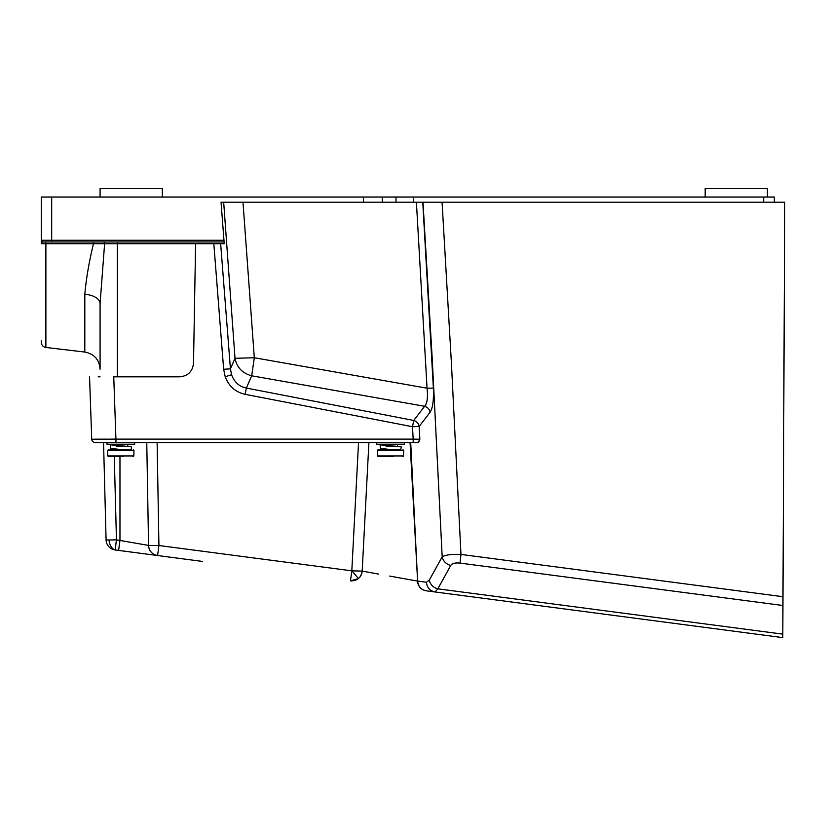 <?xml version="1.0" encoding="UTF-8"?>
<svg xmlns="http://www.w3.org/2000/svg" width="826" height="826" viewBox="0 0 826 826"><rect width="100%" height="100%" fill="white"/><g stroke="black" fill="none" stroke-linecap="round" stroke-linejoin="round"><path stroke-width="1.24" d="M224.104 241.966L43.024 241.966L45.678 241.966L45.884 243.433L45.884 347.467L84.81 352.052C94.226 353.92 99.316 359.651 100.08 369.222L100.08 303.71L104.613 243.701L41.3 243.701L41.3 197.022L382.304 197.022L382.304 202.205M763.668 202.205L763.668 197.022L413.33 197.022L413.33 202.205M395.984 202.205L395.984 197.022L382.304 197.022M395.984 197.022L413.33 197.022M774.323 202.205L774.323 197.022L774.323 202.205L784.7 202.205L221.048 202.205L224.238 243.701L213.82 243.701L220.645 243.701L230.433 368.84L223.65 369.263L213.82 243.701L195.597 243.701L193.511 363.233C192.582 371.504 187.977 376.036 179.686 376.821L113.916 376.821M763.668 197.022L774.323 197.022M45.884 347.467C43.055 346.91 41.527 345.185 41.3 342.315L41.3 340.467M51.677 197.022L51.677 240.242L41.3 240.242A1.724 1.724 0 0 0 43.024 241.966A1.724 1.724 0 0 1 41.3 240.242L41.3 242.235M84.81 352.052L84.81 294.324C86.183 278.62 89.094 261.666 93.555 243.443L93.359 241.966M101.371 243.608L104.613 243.701A1.724 1.28 -90 0 0 103.333 241.966M84.81 294.324A17.284 9.458 180 0 1 100.08 303.71M43.024 241.966L41.3 243.701M377.389 450.428L377.503 455.952L403.553 455.952L403.666 450.428L377.389 450.428L378.081 449.736L400.858 449.736M383.605 448.952L383.605 449.736L378.081 449.736M386.723 456.644L378.194 456.644L377.503 455.952M393.29 456.644L378.194 456.644M403.553 455.952L402.851 456.644M391.803 449.736L380.445 448.363L380.084 444.708L383.605 444.729M397.44 444.243L397.44 446.308L401.199 446.721L387.621 445.947L380.084 444.708M386.093 446.277L395.478 446.195C389.232 445.864 379.031 444.564 385.535 444.243M419.866 439.256L413.176 439.122L412.494 426.722L419.164 426.443L419.866 439.256L418.08 442.519L404.358 442.519L404.358 444.243L376.697 444.243L376.697 442.519M107.69 450.428L107.803 455.952L133.853 455.952L133.967 450.428L107.69 450.428L108.382 449.736L131.158 449.736M113.916 448.952L113.916 449.736L108.382 449.736M117.024 456.644L108.495 456.644L107.803 455.952M123.59 456.644L108.495 456.644M133.853 455.952L133.151 456.644M122.103 449.736L110.746 448.363L110.385 444.708L113.916 444.729M127.741 444.243L127.741 446.308L131.499 446.721L117.922 445.947L110.385 444.708M116.394 446.277L125.779 446.195C119.533 445.864 109.331 444.564 115.836 444.243M120.823 442.519L134.659 442.519L134.659 444.243L106.998 444.243L106.998 442.519L115.929 442.519L103.539 442.519L106.089 539.936L103.539 442.519L106.998 442.519M767.416 197.022L767.416 188.38L705.177 188.38L705.177 197.022M162.319 197.022L162.319 188.38L100.08 188.38L100.08 197.022M378.628 574.091L362.18 571.107L351.814 570.838L158.922 545.511L157.58 555.526A10.377 10.377 0 0 1 148.556 545.418L116.456 539.843L115.103 549.951L179.769 558.438M357.689 579.119L358.432 578.561A10.377 10.377 0 0 0 362.18 571.107L368.912 442.519L362.18 571.107A10.377 10.377 0 0 1 358.453 578.541L350.461 580.854L351.814 570.838L358.546 442.519L157.126 442.519L158.922 545.511L151.592 545.563L148.556 545.418L146.76 442.519L134.659 442.519M155.608 555.268L156.713 555.413M202.576 561.432L157.58 555.526A10.377 10.377 98.9 0 1 148.556 545.418L148.556 545.418C149.083 551.025 152.098 554.391 157.58 555.526L115.103 549.951A10.377 10.377 0 0 1 106.089 539.936L109.125 539.987A10.377 7.331 89.5 0 0 115.124 549.848M137.395 552.873L134.235 552.46M132.676 552.253L118.614 550.405L119.966 540.307L119.966 456.644M782.811 634.131L437.821 588.835L435.054 591.963L426.247 590.807L782.8 637.62L784.7 202.205M417.295 581.05L417.347 581.06C418.173 586.605 421.146 589.857 426.247 590.807L426.237 590.807M460.082 563.105L782.945 605.51L782.976 596.713L460.96 554.422L460.082 563.105C455.25 562.599 452.142 563.373 450.748 565.449L437.821 588.824C433.227 587.565 430.367 584.684 429.262 580.182L426.423 582.247L417.615 581.081C418.214 586.501 421.095 589.733 426.247 590.807C421.146 589.857 418.173 586.605 417.347 581.06L389.665 576.083M435.054 591.963C429.912 590.9 427.032 587.658 426.423 582.247M351.814 580.936A10.377 10.377 0 0 1 350.461 580.854A10.377 10.377 -129.7 0 0 351.814 580.936M419.257 441.032L418.555 442.261M442.065 202.205L451.43 363.512L460.96 554.422C451.812 554.06 445.555 554.855 442.189 556.827L429.262 580.182M410.057 442.519L417.615 581.081L410.698 442.519L414.435 442.519M430.088 412.257C429.489 409.221 427.682 407.228 424.647 406.289L413.723 420.465L246.355 388.065L251.703 375.799C242.359 373.238 236.804 367.405 235.018 358.308L230.433 368.84L231.548 374.684C233.748 380.734 237.434 384.823 242.617 386.96L246.355 388.065L245.126 394.322L412.494 426.722L413.723 420.465C416.748 421.374 418.565 423.366 419.164 426.443L430.088 412.257C432.762 408.168 433.856 400.125 433.371 388.127L422.757 202.205M422.995 202.205L432.318 360.404L442.189 556.827C443.232 561.257 446.092 564.127 450.748 565.449M418.049 439.236L413.176 439.122L413.176 442.519L414.053 442.519M148.484 442.519L157.126 442.519M413.176 439.122L115.929 439.122L115.929 442.519L413.176 442.519L95.176 442.519A3.459 3.459 0 0 1 91.727 439.174L89.549 376.821M223.67 202.205L235.018 358.308L254.305 357.741L242.989 202.205M433.371 388.127L427.052 388.199L254.305 357.741L251.703 375.799L424.647 406.289C427.228 403.439 428.033 397.409 427.052 388.199L416.407 202.205M187.667 559.481L185.633 559.212M184.879 559.109L183.517 558.934M183.775 558.965L185.323 559.171M91.727 439.318L115.929 439.122L113.751 376.821M94.463 439.195L106.998 439.153M245.126 394.322C235.524 392.164 228.895 386.331 225.23 376.821L223.65 369.263M100.08 376.821L98.191 376.821M231.548 374.684L225.23 376.821M363.502 202.205L363.502 197.022M195.597 243.701L104.613 243.701M117.364 376.821L117.364 241.966M51.677 241.966L51.677 240.242L223.97 240.242M114.277 456.644L116.456 539.843L109.125 539.987M358.453 578.541L351.866 570.838M95.176 442.519A3.459 3.459 0 0 1 91.727 439.174M403.666 450.428L402.974 449.736M400.816 450.149L401.199 446.721M133.967 450.428L133.275 449.736M131.117 450.149L131.499 446.721M362.18 571.107C361.086 577.746 357.183 580.988 350.461 580.854M351.876 580.936L357.596 579.181"/></g></svg>
